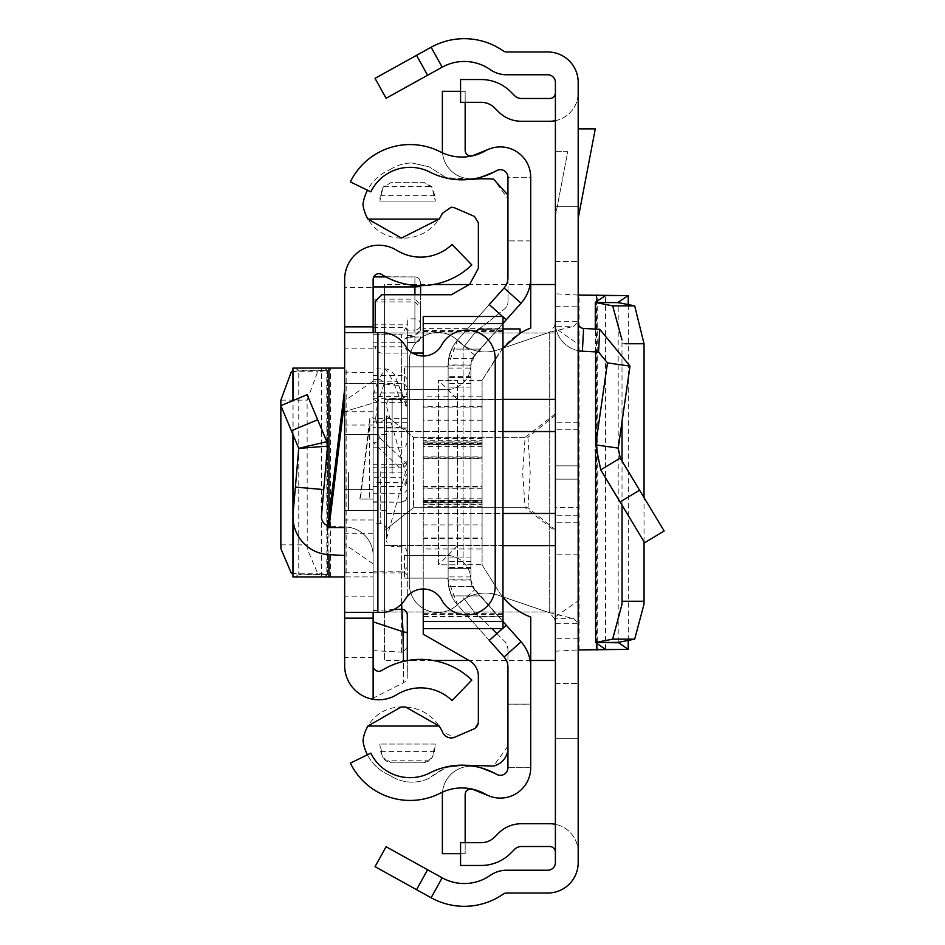 <?xml version="1.0" encoding="UTF-8"?>
<svg xmlns="http://www.w3.org/2000/svg" width="945" height="945" viewBox="0 0 945 945"><rect width="100%" height="100%" fill="white"/><g stroke="black" fill="none" stroke-linecap="round" stroke-linejoin="round"><path stroke-width="0.71" stroke-dasharray="4.72 3.54" d="M622.034 505.232L622.034 461.077M622.034 421.588L621.987 339.881M644.041 541.768L644.041 497.613M555.4 616.766L578.186 600.89L578.186 293.8L578.186 344.11L555.4 328.234L555.4 293.8L555.4 651.199L555.4 328.234M578.186 465.85L578.186 522.809L578.186 465.85L555.4 465.85L555.4 479.15L555.4 422.191L555.4 522.809L555.4 422.191L555.4 465.85L578.186 465.85M578.186 479.15L578.186 522.809L578.186 479.15L555.4 479.15L555.4 522.809L555.4 479.15L578.186 479.15M578.186 472.5L578.186 429.786L578.186 472.5M578.186 206.707L578.186 92.787L578.186 206.707L555.4 206.707L555.4 92.787L555.4 206.707L578.186 206.707M578.186 738.293L578.186 852.213L578.186 738.293L555.4 738.293L555.4 852.213L555.4 738.293L578.186 738.293M416.544 889.67L427.589 869.743L386.08 846.732L375.035 866.659L431.133 897.75A68.347 68.347 0 0 0 503.366 894.029A5.694 5.694 0 0 1 506.614 893.013L547.805 893.013A30.382 30.382 0 0 0 578.186 862.631L578.186 82.369A30.382 30.382 0 0 0 547.805 51.987L506.614 51.987A5.694 5.694 0 0 1 503.366 50.971A68.347 68.347 0 0 0 431.133 47.25L375.035 78.34L386.08 98.268L427.589 75.257L416.544 55.33M578.186 322.777L578.186 350.678L578.186 322.777A5.694 5.694 0 0 0 583.573 328.458L582.392 351.209A28.48 28.48 0 0 1 555.4 322.777L555.4 554.136L555.4 507.359L578.186 507.359L578.186 350.678L578.186 554.136L578.186 507.359L555.4 507.359L555.4 322.777A28.48 28.48 0 0 0 578.186 350.678M578.186 128.863L578.186 218.354L578.186 128.863L595.291 128.863L578.186 218.354M578.186 600.89L578.186 344.11M555.4 472.5L555.4 660.46L555.4 472.5M427.589 869.743L442.177 877.822A45.561 45.561 0 0 0 490.325 875.342A28.48 28.48 0 0 1 506.614 870.227L547.805 870.227A7.595 7.595 0 0 0 555.4 862.631L555.4 82.369A7.595 7.595 0 0 0 547.805 74.773L506.614 74.773A28.48 28.48 0 0 1 490.325 69.658A45.561 45.561 0 0 0 442.177 67.178L427.589 75.257M555.4 216.192L555.4 151.649L567.744 151.649L555.4 216.192L555.4 151.649L567.744 151.649L555.4 216.192M555.4 683.424L578.186 683.424L555.4 683.424M574.017 618.751L554.561 618.751L555.4 623.724L578.186 623.724L574.017 618.751L549.707 612.797L497.897 595.149A39.135 39.135 0 0 0 457.805 604.327A28.48 28.48 0 0 1 409.339 584.045L409.339 360.955A28.48 28.48 0 0 1 457.805 340.672A39.135 39.135 0 0 0 497.897 349.851L549.707 332.203L554.561 326.249L555.4 321.276L578.186 321.276L574.017 326.249L554.561 326.249M555.4 261.576L578.186 261.576L555.4 261.576M555.4 120.688A28.48 28.48 0 0 0 578.186 92.787A28.48 28.48 0 0 1 549.707 121.267L521.356 121.267A32.272 32.272 0 0 1 498.535 111.817L494.601 107.884A18.983 18.983 0 0 0 481.182 102.32L460.569 102.32L460.569 79.534L481.182 79.534A41.769 41.769 0 0 1 510.713 91.771L514.647 95.705A9.497 9.497 0 0 0 521.356 98.481L549.707 98.481A5.694 5.694 0 0 0 555.4 92.787M578.186 852.213A28.48 28.48 0 0 0 555.4 824.312A28.48 28.48 0 0 1 578.186 852.213M555.4 824.312A28.48 28.48 0 0 0 549.707 823.733L521.356 823.733A32.272 32.272 0 0 0 498.535 833.183L494.601 837.116A18.983 18.983 0 0 1 481.182 842.68L460.569 842.68L460.569 865.466L481.182 865.466A41.769 41.769 0 0 0 510.713 853.229L514.647 849.295A9.497 9.497 0 0 1 521.356 846.519L549.707 846.519A5.694 5.694 0 0 1 555.4 852.213M554.561 618.751L549.707 612.797L497.897 595.149A39.135 39.135 0 0 0 457.805 604.327A28.48 28.48 0 0 1 409.339 584.045L409.339 360.955A28.48 28.48 0 0 1 457.805 340.672A39.135 39.135 0 0 0 497.897 349.851L549.707 332.203L574.017 326.249M578.186 554.136L555.4 554.136L578.186 554.136M607.458 362.892L595.681 444.859L618.231 448.107L630.008 366.128L607.458 362.892L598.563 352.06L582.392 351.209M630.008 366.128L599.756 329.309L583.573 328.458M618.231 448.107L620.251 458.101L600.736 469.854L595.681 444.859M620.251 458.101L664.146 530.984L644.632 542.749L600.736 469.854M578.186 295.053L555.4 293.8M555.4 651.199L578.186 649.947M618.195 642.376L618.195 302.624M502.976 545.619L384.532 545.619L384.532 431.534L555.4 431.534L555.4 284.539L555.4 399.558L384.532 399.558L384.532 359.49L384.532 399.381L502.976 399.381M384.532 359.49L384.532 284.539L384.532 359.49M384.532 545.619L384.532 660.46L384.532 513.466L502.976 513.466M555.4 529.814L527.96 507.701L413.497 507.701L384.532 530.582L384.532 414.418L384.532 612.041L384.532 530.582L413.497 507.701L413.497 437.299L413.497 507.701L525.136 507.701L555.4 531.208M555.4 413.792L525.136 437.299L522.644 472.5L525.136 507.701M502.976 431.534L384.532 431.534L384.532 399.381M527.96 507.701L530.204 472.5L527.96 437.299L413.497 437.299L384.532 414.418L384.532 332.959L384.532 414.418L413.497 437.299L525.136 437.299M384.532 399.558L384.532 513.466L555.4 513.466M555.4 431.534L555.4 399.558M384.532 612.041L555.4 612.041L384.532 612.041M555.4 415.186L527.96 437.299M384.532 332.959L555.4 332.959L384.532 332.959M327.643 527.558L344.653 527.558L344.653 389.47L344.653 527.558M344.653 472.5L344.653 519.963L344.653 472.5M373.133 286.914L373.133 279.401A5.694 5.694 0 0 1 381.827 274.558A73.686 73.686 0 0 0 471.827 264.931L452.041 244.436A45.206 45.206 0 0 1 396.829 250.354A34.174 34.174 0 0 0 344.653 279.401L344.653 665.599A34.174 34.174 0 0 0 396.829 694.646A45.206 45.206 0 0 1 452.041 700.564L471.827 680.069A73.686 73.686 0 0 0 381.827 670.442A5.694 5.694 0 0 1 373.133 665.599L373.133 287.386L344.653 287.386M344.653 555.483L328.931 554.656A37.965 37.965 0 0 1 293.092 513.442L295.383 487.112L323.757 489.593L321.465 515.911A9.497 9.497 0 0 0 330.419 526.211L346.154 527.038A28.48 28.48 0 0 1 373.133 555.483L373.133 489.593L344.653 489.593L373.133 489.593L373.133 403.042L373.133 555.483A28.48 28.48 0 0 0 346.154 527.038L344.653 526.956L344.653 383.363L344.653 555.483L344.653 526.956L330.419 526.211A9.497 9.497 0 0 1 327.868 525.727M373.133 563.858L344.653 544.261L344.653 368.077L344.653 400.739L373.133 381.142L373.133 368.077L373.133 576.922L373.133 381.142M344.653 544.261L344.653 400.739M373.133 472.5L373.133 425.037L373.133 472.5M359.844 499.078L373.133 499.078L373.133 417.442L373.133 499.078L359.844 499.078L369.908 417.442L369.341 499.078L369.341 426.467L369.908 417.442L373.133 417.442M373.133 403.042L373.133 383.363L373.133 403.042L344.653 411.607L373.133 403.042M377.882 612.419L344.653 612.419L373.133 612.419L373.133 332.581L344.653 332.581L381.284 332.581A28.48 28.48 0 0 1 405.523 346.094A20.884 20.884 0 0 0 441.669 345.055A28.48 28.48 0 0 1 495.204 358.592L495.204 586.408A28.48 28.48 0 0 1 441.669 599.945A20.884 20.884 0 0 0 405.523 598.906A28.48 28.48 0 0 1 381.284 612.419L377.882 612.419L377.882 332.581M373.133 279.401L373.133 287.386M373.133 657.614L344.653 657.614M373.133 411.748L344.653 411.748M373.133 533.252L344.653 533.252M373.133 383.363L344.653 383.363L373.133 383.363M291.367 430.755L280.854 405.677L307.113 394.656L326.828 441.681L298.762 448.367L291.367 430.755L317.638 419.745M295.383 487.112L298.762 448.367L327.537 446.17L323.757 489.593M344.653 368.077L293.092 368.077M346.154 576.922L373.133 576.922L346.154 576.922L346.154 368.077M344.653 576.922L321.418 576.922L323.757 576.922L327.537 574.643L317.638 573.261L307.231 548.903L307.113 400.148L317.638 371.739L327.537 370.357L323.757 368.077M298.762 370.109L327.537 370.357L298.762 370.818L295.383 368.077M292.95 371.539L298.762 370.818L298.762 574.182L326.828 574.406L326.828 370.594M293.092 576.922L295.383 576.922L298.762 574.182L292.95 573.461M298.762 574.891L326.828 574.406M295.383 576.922L323.757 576.922M386.422 473.315L386.422 416.013L386.422 473.315M407.307 471.354L407.307 473.646L407.307 471.354M386.422 471.52L386.422 473.48L386.422 471.52M373.133 471.768L373.133 523.282L373.133 471.768M373.133 650.632L403.255 652.168L403.704 682.668L373.133 698.154L373.133 327.561L373.133 428.002L407.307 428.002L407.307 318.855L407.307 402.346L407.307 336.373L407.295 342.503L406.622 337.2L401.613 342.787L373.133 342.787M373.133 399.357A5.694 4.489 18.4 0 1 377.48 403.669L375.626 418.623L373.133 418.576L373.133 665.599M373.133 327.561L405.937 327.561L407.307 331.163L407.307 428.002M407.307 418.588L373.133 418.588L373.133 428.002M375.626 418.623L379.311 437.358A5.694 5.375 134 0 1 373.783 442.91L401.613 469.771L401.613 482.635L373.133 482.635M373.133 441.847L373.783 442.91L373.133 442.91M398.66 385.536L407.307 408.701L406.893 406.208L401.613 403.338L393.132 381.178A5.694 4.3 -16.9 0 1 398.577 383.906A5.694 4.3 -16.9 0 1 398.66 385.536L384.024 383.942A5.694 4.489 -161.6 0 0 378.496 379.382L385.525 368.893L393.132 381.178L373.133 381.178M373.133 299.175L414.902 299.175L414.902 276.92L385.926 276.92M414.902 294.734L414.902 337.2L420.596 336.81A5.694 5.682 0 0 1 414.902 342.492L414.902 336.373L420.596 330.585L420.596 304.715L414.902 299.175M414.902 336.373L407.307 336.373M373.133 301.904L414.902 301.904L420.596 307.444L420.596 329.746L414.902 335.522L414.902 330.148L407.307 330.148M407.307 335.522L414.902 335.522M373.133 324.832L407.307 324.832M373.133 334.731L401.897 334.731L405.937 327.561M373.133 375.366L401.613 375.366L401.613 334.79L373.133 334.79M407.307 408.701L407.307 596.425L407.307 567.248L401.613 572.894L373.133 572.894M407.307 672.438L407.307 660.614L407.224 678.356L406.326 680.577L403.704 682.668L403.491 661.417M373.133 610.541L393.64 609.608M407.307 342.492L414.902 342.492L407.295 342.503L407.307 432.964L405.641 428.947L401.613 427.27L401.613 403.338M420.596 330.585L420.596 294.734M414.902 285.378L414.902 276.92A5.694 5.599 180 0 1 420.596 282.52L420.596 285.603M420.596 286.524L420.596 304.715M407.307 567.248L407.307 331.163M420.596 307.444L420.596 324.466A5.694 5.599 0 0 0 414.902 318.855L414.902 301.904M407.307 647.254L403.255 652.168M407.307 464.066L401.613 469.771M420.596 282.52L420.596 286.193M420.596 329.746L420.596 324.466A5.694 5.682 0 0 1 414.902 330.148L414.902 318.855L407.307 318.855M386.422 472.5L386.422 538.945L386.422 472.5M348.457 472.5L348.457 510.465L348.457 472.5M470.917 568.382L448.131 568.382L448.131 376.618L448.131 568.382L448.131 376.618L448.131 568.382L448.131 376.618L448.131 568.382L470.917 568.382L470.917 376.618L470.917 568.382L470.917 376.618L470.917 568.382L470.917 376.618L470.917 568.382L448.131 568.382L470.917 568.382M470.917 368.077L470.917 580.029A14.718 14.718 0 0 0 472.37 586.408A14.718 14.718 0 0 1 470.917 580.029L470.917 368.077L448.131 368.077L448.131 580.029A37.493 37.493 0 0 0 457.663 605.013L504.075 656.988A15.191 15.191 0 0 1 507.937 667.099A15.191 15.191 0 0 0 504.075 656.988A15.191 15.191 0 0 1 507.937 667.099L507.937 704.12L530.712 704.12L530.712 667.099A37.965 37.965 0 0 0 521.073 641.809A37.965 37.965 0 0 1 530.712 667.099L530.712 704.12L507.937 704.12L507.937 667.099L507.937 767.73A7.595 7.595 0 0 1 497.495 774.77A7.595 7.595 0 0 0 507.937 767.73A7.595 7.595 0 0 1 496.597 774.333A7.595 7.595 0 0 0 507.937 767.73A7.595 7.595 0 0 1 496.597 774.333A70.249 70.249 0 0 0 429.951 772.88A70.249 70.249 0 0 1 496.597 774.333A70.249 70.249 0 0 0 429.951 772.88A43.671 43.671 0 0 1 370.83 753.141L350.359 763.123L370.83 753.141A43.671 43.671 0 0 0 429.951 772.88A43.671 43.671 0 0 1 370.83 753.141L350.359 763.123A66.445 66.445 0 0 0 440.323 793.162A66.445 66.445 0 0 1 350.359 763.123A66.445 66.445 0 0 0 440.323 793.162A47.463 47.463 0 0 1 485.352 794.143A47.463 47.463 0 0 0 440.323 793.162A47.463 47.463 0 0 1 485.352 794.143A30.382 30.382 0 0 0 530.712 767.73A30.382 30.382 0 0 1 485.352 794.143A30.382 30.382 0 0 0 530.712 767.73L530.712 667.099A37.965 37.965 0 0 0 521.073 641.809L474.65 589.834A14.718 14.718 0 0 1 470.917 580.029L470.917 364.971A14.718 14.718 0 0 1 474.65 355.166L521.073 303.191A37.965 37.965 0 0 0 530.712 277.901L530.712 177.27A30.382 30.382 0 0 0 485.352 150.857A30.382 30.382 0 0 1 530.712 177.27A30.382 30.382 0 0 0 485.352 150.857A47.463 47.463 0 0 1 440.323 151.838A47.463 47.463 0 0 0 485.352 150.857A47.463 47.463 0 0 1 440.323 151.838A66.445 66.445 0 0 0 350.359 181.877A66.445 66.445 0 0 1 440.323 151.838A66.445 66.445 0 0 0 350.359 181.877L370.83 191.859A43.671 43.671 0 0 1 429.951 172.12A43.671 43.671 0 0 0 370.83 191.859A43.671 43.671 0 0 1 429.951 172.12A70.249 70.249 0 0 0 496.597 170.667A70.249 70.249 0 0 1 429.951 172.12A70.249 70.249 0 0 0 496.597 170.667A7.595 7.595 0 0 1 507.937 177.27A7.595 7.595 0 0 0 496.597 170.667A7.595 7.595 0 0 1 507.937 177.27L530.712 177.27A30.382 30.382 0 0 0 488.967 149.109A30.382 30.382 0 0 1 530.712 177.27L507.937 177.27A7.595 7.595 0 0 0 497.495 170.23A7.595 7.595 0 0 1 507.937 177.27L507.937 277.901A15.191 15.191 0 0 1 504.075 288.012A15.191 15.191 0 0 0 507.937 277.901A15.191 15.191 0 0 1 504.075 288.012L457.663 339.987L504.075 288.012L521.073 303.191A37.965 37.965 0 0 0 530.712 277.901L530.712 240.88L530.712 277.901A37.965 37.965 0 0 1 521.073 303.191L474.65 355.166L521.073 303.191M448.131 368.077L448.131 364.971A37.493 37.493 0 0 1 457.663 339.987L504.075 288.012M502.976 621.562L474.65 589.834L470.917 580.029L470.917 364.971L474.65 355.166A14.718 14.718 0 0 0 470.917 364.971L470.917 580.029A14.718 14.718 0 0 0 474.65 589.834L472.37 586.408A14.718 14.718 180 0 1 470.917 580.029A14.718 14.718 -0 0 0 472.37 586.408L521.073 641.809L474.65 589.834A14.718 14.718 0 0 1 470.917 580.029L470.917 364.971A14.718 14.718 0 0 1 472.37 358.592L480.072 349.095L472.37 358.592A14.718 14.718 0 0 0 470.917 364.971A14.718 14.718 0 0 1 474.65 355.166L472.37 358.592A14.718 14.718 180 0 0 470.917 364.971A14.718 14.718 0 0 1 472.37 358.592L502.976 323.438M489.262 640.403L457.663 605.013A37.493 37.493 0 0 1 448.131 580.029A37.493 37.493 0 0 0 448.674 586.408L451.651 595.905L448.674 586.408A37.493 37.493 180 0 1 448.131 580.029A37.493 37.493 -0 0 0 448.674 586.408L451.651 595.905L448.674 586.408A37.493 37.493 0 0 1 448.131 580.029L448.131 364.971A37.493 37.493 0 0 1 448.674 358.592A37.493 37.493 0 0 0 448.131 364.971A37.493 37.493 0 0 1 448.674 358.592L451.651 349.095L448.674 358.592A37.493 37.493 180 0 0 448.131 364.971A37.493 37.493 0 0 1 457.663 339.987L489.262 304.597M448.674 358.592L451.651 349.095L448.674 358.592L472.37 358.592L448.674 358.592M457.663 605.013A37.493 37.493 0 0 1 448.131 580.029L448.131 364.971L457.663 339.987A37.493 37.493 0 0 0 448.131 364.971A1.902 1.902 0 0 1 446.229 366.861A1.902 1.902 0 0 0 448.131 364.971L448.131 580.029A1.902 1.902 0 0 0 446.229 578.139A1.902 1.902 0 0 1 448.131 580.029L457.663 605.013L474.65 589.834L457.663 605.013M530.712 240.88L507.937 240.88L530.712 240.88M507.937 767.73L530.712 767.73A30.382 30.382 0 0 1 488.967 795.891A30.382 30.382 0 0 0 530.712 767.73L507.937 767.73M470.917 567.425L448.131 567.425L470.917 567.425M470.917 377.575L448.131 377.575L470.917 377.575M470.917 580.029A24.676 24.676 0 0 0 446.229 555.353A24.676 24.676 0 0 1 470.917 580.029L448.131 580.029M470.917 364.971A24.676 24.676 0 0 1 446.229 389.647A24.676 24.676 0 0 0 470.917 364.971L448.131 364.971M474.65 355.166L457.663 339.987L474.65 355.166M470.917 376.618L448.131 376.618L470.917 376.618M460.569 853.678L465.164 853.678L465.164 794.721A5.694 5.694 0 0 1 472.996 789.441L488.967 795.891M465.164 842.68L465.164 853.678L442.378 853.678L442.378 794.721A28.48 28.48 0 0 1 481.525 768.32L497.495 774.77L481.525 768.32A28.48 28.48 0 0 0 442.508 792.111M460.569 91.322L465.164 91.322L465.164 150.279A5.694 5.694 0 0 0 472.996 155.559L488.967 149.109M442.508 152.889A28.48 28.48 0 0 0 481.525 176.68L497.495 170.23L481.525 176.68A28.48 28.48 0 0 1 442.378 150.279L442.378 91.322L465.164 91.322L465.164 102.32M446.229 578.139L404.46 578.139L446.229 578.139M404.46 555.353L404.46 578.139L404.46 555.353L446.229 555.353L404.46 555.353M446.229 366.861L404.46 366.861L446.229 366.861M404.46 389.647L404.46 366.861L404.46 389.647L446.229 389.647L404.46 389.647M482.092 446.359L482.092 441.079L423.242 441.079L423.242 446.359L482.092 446.359L482.092 406.693L482.092 458.419L423.242 458.419L423.242 328.624L423.242 396.156L482.092 396.156L482.092 443.488L482.092 438.468L482.092 440.772L423.242 440.772L423.242 438.468L423.242 506.674L423.242 504.358L482.092 504.358L482.092 486.356L482.092 502.35L423.242 502.35L423.242 616.506L423.242 486.722L482.092 486.722L482.092 502.291L423.242 502.291L423.242 486.722M482.092 438.468L423.242 438.468M502.976 328.624L502.976 616.506L502.976 328.624L423.242 328.624M367.428 754.795A43.919 43.919 0 0 0 390.025 775.432A39.69 39.69 0 0 0 429.148 778.278A105.627 105.627 0 0 1 446.182 767.434L464.456 765.273L446.182 767.434L429.148 778.278A39.69 39.69 0 0 1 390.025 775.432A43.919 43.919 0 0 1 362.986 740.75A38.272 38.272 0 0 1 400.987 707.037L403.539 706.99A42.82 42.82 0 0 1 442.378 731.796L454.332 737.407L474.496 728.678L478.359 722.252L478.359 676.785A17.825 17.825 0 0 0 469.7 660.827L423.242 634.225L423.242 316.481L495.121 316.481L479.091 328.931L502.976 328.931L502.976 316.481L495.121 316.481L504.465 309.003A9.497 9.497 0 0 0 508.032 301.585A9.497 9.497 0 0 1 504.465 309.003L481.076 327.714L477.461 329.498L502.976 328.931L477.461 329.51L463.109 347.914L477.461 329.498M429.148 166.84L412.091 162.989L429.148 166.84L446.182 177.684L429.148 166.84M375.224 332.581L375.224 301.384L381.874 294.734L451.45 294.734L469.7 284.291L478.359 268.333L478.359 222.866L474.496 216.452L454.332 207.711L451.237 207.191L442.378 213.322A42.82 42.82 0 0 1 401.436 238.069A38.332 38.332 0 0 1 362.951 204.333A44.084 44.084 0 0 1 390.025 169.687A44.084 44.084 0 0 0 367.463 190.228M507.937 195.119L508.032 301.585L508.032 198.946L493.526 179.089L474.484 179.196L446.182 177.684L462.235 179.822M423.242 502.291L423.242 446.359M423.242 441.079L423.242 442.839L482.092 442.839L482.092 458.419M423.242 458.419L423.242 442.839M423.242 396.156L423.242 444.516L482.092 444.516L482.092 458.786L482.092 440.772M423.242 440.772L423.242 444.516M482.092 500.626L423.242 500.626L423.242 486.356L423.242 504.358M423.242 500.626L423.242 502.35M423.242 356.005L423.242 588.995M491.932 628.661L423.242 628.661M423.242 538.024L482.092 538.024L482.092 502.35M423.242 501.641L482.092 501.641L482.092 548.986L423.242 548.986M423.242 538.437L482.092 538.437L482.092 502.291M423.242 442.78L482.092 442.78L482.092 407.106L423.242 407.106M423.242 353.064L381.874 353.064A6.65 6.65 0 0 1 375.224 346.425A6.65 6.65 0 0 0 381.874 353.064L412.599 353.064M390.025 169.687A39.69 39.69 0 0 1 412.091 162.989A39.69 39.69 0 0 0 390.025 169.687M438.433 380.303L457.415 380.303L457.415 564.838L438.433 564.838L438.433 380.303L438.433 564.838L457.415 564.838L457.415 380.303L438.433 380.303L457.415 399.286M434.913 195.662L431.463 186.342L423.691 182.29L391.443 182.29L383.056 187.334L391.443 182.29L423.691 182.29L432.078 187.334L435.302 201.061L434.913 195.662L380.209 195.662L383.056 187.334L379.831 201.061L435.302 201.061L379.831 201.061L380.209 195.662M435.302 744.058L379.831 744.058L435.302 744.058L432.078 757.784L423.691 762.828L391.443 762.828L383.056 757.784L379.831 744.058L380.67 751.594L383.056 757.784L385.548 760.784L391.443 762.828L423.691 762.828L429.585 760.784L432.078 757.784L434.464 751.594L435.302 744.058M530.712 240.94L508.032 240.94L530.747 240.94L530.747 328.045A66.682 66.682 0 0 0 499.184 352.957L482.092 380.292L482.092 564.827L499.184 592.161A66.682 66.682 0 0 0 530.747 617.085L530.747 704.179L507.937 704.179L530.747 704.179M507.937 749.503A18.676 18.676 0 0 0 507.937 746.16L507.937 648.601L507.937 746.16L493.526 766.029L465.85 765.285M482.092 501.641L482.092 504.358M482.092 538.024L482.092 548.986M482.092 396.156L482.092 407.106M482.092 442.78L482.092 444.516M496.881 633.611L505.15 641.891L507.937 648.601A9.497 9.497 0 0 0 505.15 641.891L481.454 618.184L477.19 615.727L463.109 597.394L477.19 615.727L481.454 618.184L479.458 616.187L502.976 616.187L479.458 616.187L491.861 628.59L502.976 628.59L502.976 328.931M482.092 441.079L482.092 442.839M482.092 538.437L482.092 486.722M502.976 597.216A66.682 66.682 0 0 1 499.184 592.161L482.092 564.827L482.092 380.292L502.976 347.902M423.242 486.356L482.092 486.356M482.092 488.27L423.242 488.27M463.109 564.708L463.109 347.914L463.109 564.708L482.092 564.708M423.242 487.939L482.092 487.939M423.242 500.46L482.092 500.46M482.092 444.67L423.242 444.67M482.092 458.786L423.242 458.786M457.415 545.856L438.433 564.838M482.092 380.292L463.109 380.292M423.242 456.86L482.092 456.86M482.092 457.203L423.242 457.203M624.988 343.744L622.034 343.744M442.177 877.822L431.133 897.75M442.177 67.178L431.133 47.25M549.707 612.797L549.707 332.203L549.707 612.797M599.756 329.309L598.563 352.06M639.576 490.195L620.062 501.949M577.891 649.947L577.891 295.053M596.519 643.462L596.519 301.538M555.4 306.322L578.186 306.133M578.186 638.867L555.4 638.678M605.485 649.369L605.485 295.631L605.521 649.404M595.586 455.053L595.586 445.485M595.586 351.906L595.586 329.096M595.303 451.108L595.303 449.43M595.303 351.894L595.303 329.073L595.267 351.883M579.084 649.947L579.084 295.053M597.712 649.9L597.712 295.1M628.201 640.415L628.201 304.585M384.532 545.442L555.4 545.442M329.014 527.558L344.653 400.585M373.133 348.173L344.653 348.173M373.133 596.827L344.653 596.827M330.419 576.922L330.419 368.077M344.653 572.835L373.133 572.386M373.133 372.613L344.653 372.165M291.367 371.739L317.638 371.739M280.854 400.148L307.113 400.148M280.854 544.852L307.113 544.852M291.367 573.261L317.638 573.261M321.465 576.922L321.465 368.077M327.537 574.643L327.537 370.357L327.572 574.607M293.092 520.034L293.092 513.442M293.092 434.854L293.092 400.538M328.931 554.656L328.931 517.08M369.341 426.467L360.388 499.078L369.341 426.467M380.729 471.768L380.729 523.282L380.729 471.768M401.613 471.437L401.613 546.541L401.613 471.437M392.128 473.563L392.128 398.459L392.128 473.563M407.307 380.918A5.694 5.54 0 0 0 401.613 375.366L401.613 652.357M373.133 493.231L401.613 493.231L401.613 571.76L373.133 571.76M373.133 346.815L401.613 346.815L401.613 383.564L373.133 383.564M401.613 342.787L401.613 346.815A5.694 5.635 180 0 1 407.307 352.461M407.307 396.569L373.133 396.569M407.307 422.214L373.133 422.214M373.133 379.382L378.496 379.382L373.133 395.53M373.133 398.755L401.613 398.755L401.613 427.27L373.133 427.27M407.307 403.633A5.694 4.879 180 0 0 401.613 398.755L401.613 383.564A5.694 5.635 180 0 1 407.307 389.21M420.596 336.81L418.966 340.802L414.902 342.503L414.902 337.2L406.622 337.2M373.133 392.931L407.307 392.931M401.613 603.89L401.613 571.76A5.694 5.67 180 0 1 407.307 577.43M407.307 488.423A5.694 4.796 0 0 1 401.613 493.231L401.613 502.185L373.133 501.771M373.133 472.843L401.613 472.843L401.613 501.771A5.694 5.658 180 0 0 407.307 496.113M407.307 467.196A5.694 5.658 180 0 1 401.613 472.843L401.613 464.279L373.133 464.279M373.133 467.161L401.613 467.161L401.613 447.788L401.613 464.279A5.694 4.796 180 0 0 407.307 459.483M407.307 462.518A5.694 4.642 0 0 1 401.613 467.161L401.613 477.638L373.133 477.638M373.133 486.71L401.613 486.71L401.613 477.638A5.694 5.694 0 0 0 407.307 471.945M407.307 481.017L401.613 486.876L401.613 482.635A5.694 5.54 180 0 0 407.307 477.095M407.307 464.373L379.311 437.358M384.024 383.942L377.48 403.669M470.917 576.922L448.131 576.922M504.075 656.988L521.073 641.809M470.917 579.131L448.131 579.131M470.917 365.869L448.131 365.869M470.917 557.94L448.131 557.94M470.917 387.06L448.131 387.06M470.917 383.635L448.131 383.635M470.917 561.365L448.131 561.365M472.37 586.408L448.674 586.408L472.37 586.408M423.242 331.482L502.976 331.482M423.242 614.498L502.976 614.498M502.976 330.644L423.242 330.644M482.092 443.488L423.242 443.488M482.092 406.693L423.242 406.693M502.976 613.659L423.242 613.659M482.092 498.783L423.242 498.783M423.242 524.9L482.092 524.9M482.092 420.23L423.242 420.23M380.67 751.594L434.464 751.594M383.658 186.342L431.463 186.342M429.585 760.784L385.548 760.784M578.186 429.786L555.4 429.786L578.186 429.786M578.186 515.214L555.4 515.214L578.186 515.214M578.186 422.191L555.4 422.191L578.186 422.191M578.186 522.809L555.4 522.809L578.186 522.809M628.307 640.391L628.307 304.609M530.747 284.539L469.252 284.539M433.105 284.539L384.532 284.539M530.747 660.46L469.051 660.46M433.105 660.46L408.169 660.46M407.307 660.46L384.532 660.46M373.133 425.037L344.653 425.037M373.133 434.535L344.653 434.535M373.133 510.465L344.653 510.465M373.133 519.963L344.653 519.963M321.418 576.922L321.418 368.077M292.95 434.511L292.95 400.597M373.133 421.718L380.729 421.718L384.757 420.041L386.422 416.013M386.422 404.153L388.1 400.125L392.128 398.459L402.995 398.282L405.641 396.794L407.307 392.766M407.307 552.234L405.641 548.206L402.995 546.718L392.128 546.541L388.1 544.875L386.422 540.847M373.133 402.346L407.307 402.346M386.422 528.987L384.757 524.959L382.111 523.459L373.133 523.282M406.893 406.208L394.467 374.503L389.824 370.003L386.54 368.952L373.133 368.893M407.307 480.816L405.641 484.844L402.995 486.344L373.133 486.51M407.307 496.491L405.641 500.519L401.613 502.185L373.133 502.185M407.307 442.095L405.641 446.123L401.613 447.788L373.133 447.788M407.307 481.182L405.641 485.21L402.995 486.71L373.133 486.876M420.596 282.46L418.93 278.432L416.284 276.932L385.631 276.755M373.783 276.755L373.133 276.755M386.422 538.945L405.417 472.5L386.422 406.055M386.422 510.465L348.457 510.465M386.422 434.535L348.457 434.535M480.072 595.905L451.651 595.905L480.072 595.905M480.072 349.095L451.651 349.095L480.072 349.095M482.092 506.674L423.242 506.674M502.976 616.506L423.242 616.506M482.092 504.051L423.242 504.051"/><path stroke-width="1.42" d="M578.186 651.199L579.084 649.947L628.201 649.369L618.195 642.376L634.674 639.151L644.018 604.209L644.041 601.256L622.034 601.256L622.011 604.209L612.667 639.151L595.586 642.494L595.586 455.053M622.034 601.256L622.034 505.232M622.034 461.077L622.034 421.588M644.041 601.256L644.041 541.768M644.041 497.613L644.041 343.744L624.988 343.744M634.674 305.849L612.667 305.849L595.586 302.506L618.195 302.624L634.674 305.849L644.041 343.744M612.667 305.849L621.987 339.881M618.195 302.624L595.303 302.341L605.521 295.596L578.186 295.053L579.084 295.053L578.186 293.8M595.586 302.506L595.586 329.096M618.195 302.223L628.201 295.631L605.485 295.631M628.201 304.585L628.307 295.596L628.307 304.609M628.201 295.631L579.084 295.053M416.544 889.67L375.035 866.659L386.08 846.732L427.589 869.743L416.544 889.67L431.133 897.75A68.347 68.347 0 0 0 503.366 894.029A5.694 5.694 0 0 1 506.614 893.013L547.805 893.013A30.382 30.382 0 0 0 578.186 862.631L578.186 82.369A30.382 30.382 0 0 0 547.805 51.987L506.614 51.987A5.694 5.694 0 0 1 503.366 50.971A68.347 68.347 0 0 0 431.133 47.25L416.544 55.33L427.589 75.257L386.08 98.268L375.035 78.34L416.544 55.33M427.589 869.743L442.177 877.822A45.561 45.561 0 0 0 490.325 875.342A28.48 28.48 0 0 1 506.614 870.227L547.805 870.227A7.595 7.595 0 0 0 555.4 862.631L555.4 82.369A7.595 7.595 0 0 0 547.805 74.773L506.614 74.773A28.48 28.48 0 0 1 490.325 69.658A45.561 45.561 0 0 0 442.177 67.178L427.589 75.257M555.4 852.213A5.694 5.694 0 0 0 549.707 846.519L521.356 846.519A9.497 9.497 0 0 0 514.647 849.295L510.713 853.229A41.769 41.769 0 0 1 481.182 865.466L460.569 865.466L460.569 842.68L481.182 842.68A18.983 18.983 0 0 0 494.601 837.116L498.535 833.183A32.272 32.272 0 0 1 521.356 823.733L549.707 823.733A28.48 28.48 0 0 1 555.4 824.312M555.4 92.787A5.694 5.694 0 0 1 549.707 98.481L521.356 98.481A9.497 9.497 0 0 1 514.647 95.705L510.713 91.771A41.769 41.769 0 0 0 481.182 79.534L460.569 79.534L460.569 102.32L481.182 102.32A18.983 18.983 0 0 1 494.601 107.884L498.535 111.817A32.272 32.272 0 0 0 521.356 121.267L549.707 121.267A28.48 28.48 0 0 0 555.4 120.688M578.186 322.777A5.694 5.694 0 0 0 583.573 328.458L582.392 351.209A28.48 28.48 0 0 1 578.186 350.678M620.251 458.101L664.146 530.995L644.632 542.749L600.736 469.854L595.681 444.859L618.231 448.107L620.251 458.101L600.736 469.854M583.573 328.458L599.756 329.309L630.008 366.128L607.458 362.892L595.681 444.859M630.008 366.128L618.231 448.107M582.392 351.209L598.563 352.06L607.458 362.892M578.186 128.863L595.291 128.863L578.186 218.354M579.084 649.947L605.485 649.369L595.586 642.494L618.195 642.376M618.195 642.777L595.586 642.494M628.307 640.391L628.307 649.404L605.485 649.369M344.653 527.558L327.643 527.558L344.653 389.47M373.133 612.419L373.133 618.124L344.653 618.124L344.653 326.875L373.133 326.875L373.133 332.581M373.133 326.875L373.133 279.401A5.694 5.694 0 0 1 381.827 274.558A73.686 73.686 0 0 0 471.827 264.931L452.041 244.436A45.206 45.206 0 0 1 396.829 250.354A34.174 34.174 0 0 0 344.653 279.401L344.653 326.875M344.653 618.124L344.653 665.599A34.174 34.174 0 0 0 396.829 694.646A45.206 45.206 0 0 1 452.041 700.564L471.827 680.069A73.686 73.686 0 0 0 381.827 670.442A5.694 5.694 0 0 1 373.133 665.599L373.133 698.154M373.133 618.124L373.133 665.599M344.653 612.419L377.882 612.419L377.882 332.581L344.653 332.581M377.882 332.581L381.284 332.581A28.48 28.48 0 0 1 405.523 346.094A20.884 20.884 0 0 0 441.669 345.055A28.48 28.48 0 0 1 495.204 358.592L495.204 586.408A28.48 28.48 0 0 1 441.669 599.945A20.884 20.884 0 0 0 405.523 598.906A28.48 28.48 0 0 1 381.284 612.419L377.882 612.419M327.868 525.727A9.497 9.497 0 0 1 321.465 515.911L323.757 489.593L295.383 487.112L293.092 513.442L293.092 434.854M344.653 555.483L328.931 554.656A37.965 37.965 0 0 1 293.092 513.442M291.367 430.755L317.638 419.745L307.113 394.656L280.854 405.677L298.762 448.367L327.537 446.17L323.757 489.593M317.638 419.745L326.828 441.681L298.762 448.367L295.383 487.112M326.828 441.681L327.537 446.17L326.828 441.681M344.653 368.077L292.95 368.077L293.092 400.538M292.95 573.461L291.367 573.261L280.96 548.903L280.854 544.852L280.854 400.148L291.367 371.739L292.95 371.539M344.653 576.922L292.95 576.922L293.092 520.034M420.596 294.734L420.596 285.603L420.596 286.524L414.902 286.914L414.902 285.378M373.133 279.401L373.133 286.914L414.902 286.914L414.902 294.734M403.491 661.417L402.995 631.721L373.133 621.834M393.64 609.608L401.613 609.241A5.694 5.67 0 0 1 407.307 614.911L407.307 660.614L407.307 614.911M407.307 632.642L402.995 631.721L401.613 603.89M530.712 277.901L530.712 177.27A30.382 30.382 0 0 0 485.352 150.857A47.463 47.463 0 0 1 440.323 151.838A66.445 66.445 0 0 0 350.359 181.877L370.83 191.859A43.671 43.671 0 0 1 429.951 172.12A70.249 70.249 0 0 0 496.597 170.667A7.595 7.595 0 0 1 507.937 177.27L507.937 277.901A15.191 15.191 0 0 1 504.075 288.012L521.073 303.191A37.965 37.965 0 0 0 530.712 277.901M502.575 316.481L489.262 304.597L504.075 288.012M502.976 323.438L506.26 319.776L502.976 316.847M506.26 319.776L521.073 303.191M502.421 628.661L489.262 640.403L504.075 656.988A15.191 15.191 0 0 1 507.937 667.099L507.937 767.73A7.595 7.595 0 0 1 496.597 774.333A70.249 70.249 0 0 0 429.951 772.88A43.671 43.671 0 0 1 370.83 753.141L350.359 763.123A66.445 66.445 0 0 0 440.323 793.162A47.463 47.463 0 0 1 485.352 794.143A30.382 30.382 0 0 0 530.712 767.73L530.712 667.099A37.965 37.965 0 0 0 521.073 641.809L502.976 621.562M506.26 625.224L502.976 628.153M488.967 795.891L472.996 789.441A5.694 5.694 0 0 0 465.164 794.721L465.164 842.68M442.508 792.111A28.48 28.48 0 0 0 442.378 794.721L442.378 853.678L460.569 853.678M488.967 149.109L472.996 155.559A5.694 5.694 0 0 1 465.164 150.279L465.164 102.32M460.569 91.322L442.378 91.322L442.378 150.279A28.48 28.48 0 0 0 442.508 152.889M367.428 754.795A43.919 43.919 0 0 1 362.986 740.75A38.272 38.272 0 0 1 367.924 726.032L400.987 707.037L403.539 706.99A42.82 42.82 0 0 1 405.594 707.037L439.141 726.032A42.82 42.82 0 0 1 442.378 731.796A9.462 9.462 0 0 0 454.332 737.407L474.496 728.678A8.021 8.021 0 0 0 478.359 722.252L478.359 676.785A17.825 17.825 0 0 0 469.7 660.827L423.242 634.225L423.242 628.59L502.976 628.59L423.242 628.661L423.242 621.479L502.976 621.479L502.976 323.651L423.242 323.651L423.242 356.005M439.141 219.086L401.436 238.069L367.912 219.086L439.141 219.086A42.82 42.82 0 0 0 442.378 213.322L451.237 207.191L454.332 207.711L474.496 216.452L478.359 222.866L478.359 268.333L469.7 284.291L451.45 294.734L381.874 294.734L375.224 301.384L375.224 332.581M462.235 179.822L484.49 178.593L493.526 179.089L507.937 195.119M423.242 588.995L423.242 621.479M502.976 323.651L502.976 316.481L423.242 316.481L423.242 323.651M367.463 190.228A44.084 44.084 0 0 0 362.951 204.333A38.332 38.332 0 0 0 367.912 219.086M412.599 353.064L423.242 353.064M502.976 621.479L502.976 628.661M502.976 328.931L520.069 328.931L520.069 333.219L502.976 347.902M520.069 333.219A66.682 66.682 0 0 1 530.747 328.045L530.712 240.94M502.976 597.216A66.682 66.682 0 0 0 530.747 617.085L530.712 704.179M439.141 726.032L367.924 726.032M465.85 765.285L493.526 766.029A18.676 18.676 0 0 0 507.937 749.503M496.881 633.611L491.932 628.661M401.483 707.037L405.594 707.037M634.674 639.151L612.667 639.151M597.712 295.1L596.519 295.1L596.519 301.538M442.177 877.822L431.133 897.75M442.177 67.178L431.133 47.25M639.576 490.195L620.062 501.949M599.756 329.309L598.563 352.06M597.712 649.9L596.519 649.9L596.519 643.462M595.586 445.485L595.586 351.906M595.303 449.43L595.303 451.108M595.303 329.073L595.303 302.424L595.267 329.073M628.201 649.369L628.201 640.415M502.976 399.381L555.4 399.381M555.4 431.534L502.976 431.534M555.4 545.619L502.976 545.619M502.976 513.466L555.4 513.466M328.931 576.922L328.931 554.656M328.931 517.08L328.931 368.077M344.653 400.585L329.014 527.558M385.926 276.92L373.712 276.92M504.075 656.988L521.073 641.809M555.4 284.539L530.747 284.539M469.252 284.539L433.105 284.539M555.4 660.46L530.747 660.46M469.051 660.46L433.105 660.46M408.169 660.46L407.307 660.46M292.95 576.922L292.95 434.511M292.95 400.597L292.95 368.077M385.631 276.755L373.783 276.755"/></g></svg>
